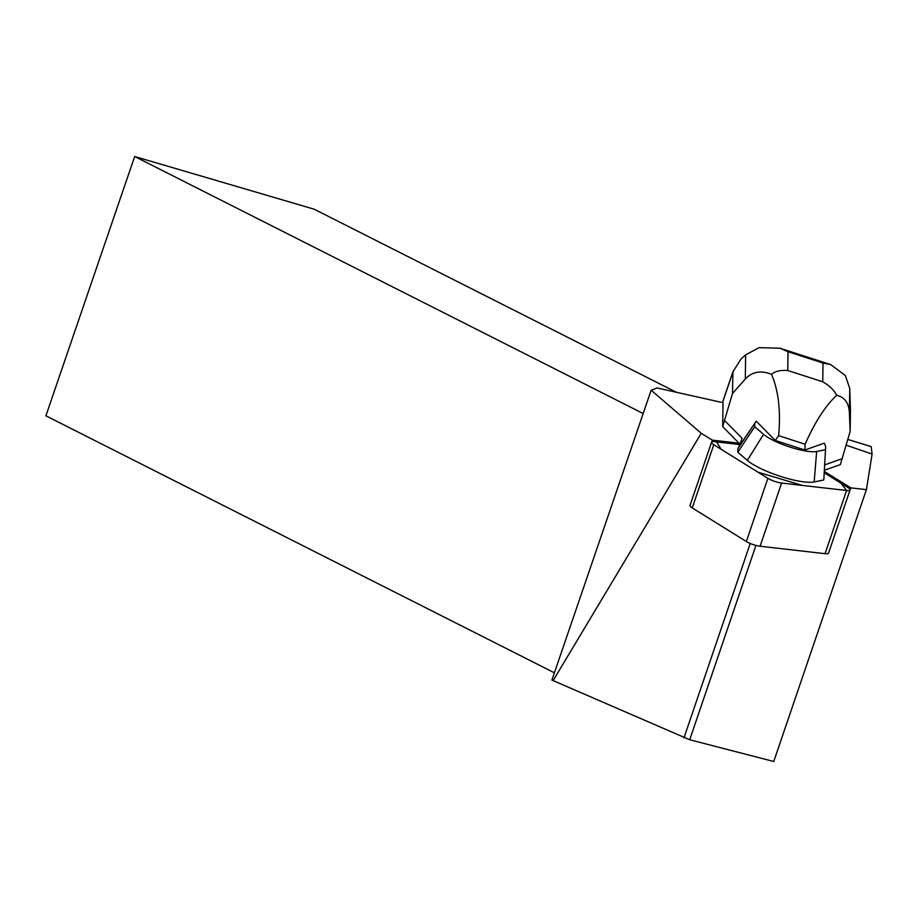 <?xml version="1.0" encoding="UTF-8"?>
<svg xmlns="http://www.w3.org/2000/svg" width="918" height="918" viewBox="0 0 918 918"><rect width="100%" height="100%" fill="white"/><g stroke="black" fill="none" stroke-linecap="round" stroke-linejoin="round"><path stroke-width="1.38" d="M850.079 489.925L828.529 553.118A10.282 2.306 -161.2 0 1 825.053 553.68L760.093 546.233A10.282 2.306 -161.2 0 1 746.345 541.505L692.241 507.918A10.282 2.306 -161.2 0 1 690.015 505.462L711.553 442.269A10.282 2.306 18.8 0 0 713.779 444.725L767.884 478.312A10.282 2.306 18.8 0 0 781.631 483.04L846.591 490.487A10.282 2.306 18.8 0 0 850.079 489.925A10.282 2.306 18.8 0 0 847.842 487.469L824.249 472.816L840.934 483.178L846.568 490.476L802.332 485.415L758.05 472.208L721.204 449.327L716.522 441.879L738.634 444.415L715.03 441.707A10.282 2.306 18.8 0 0 711.553 442.269M721.146 402.279L657.15 387.981L651.16 390.207L551.913 680.089L689.705 739.759L773.748 761.481L866.408 489.65L872.1 454.077L846.212 445.196M872.1 454.077L871.182 446.607L847.865 439.47M824.398 470.245L840.337 464.611L850.148 431.494L850.458 410.38L849.747 388.475L845.34 375.531L830.595 364.538L823.01 363.046L822.735 381.785C829.757 385.904 834.393 390.437 836.665 395.36C844.571 397.104 848.817 402.864 849.391 412.652L850.148 431.494M824.33 471.427L850.332 487.561A6.851 1.538 18.8 0 1 850.791 487.86L866.408 489.65M828.828 552.269A6.851 1.538 -161.2 0 1 828.839 552.269L850.791 487.86M689.705 739.759L755.95 545.407M554.415 672.814L45.9 415.797L134.671 156.519L314.174 209.201L676.417 392.284M712.437 441.707L712.942 440.227A6.851 1.538 18.8 0 0 712.379 440.181L701.249 433.273L651.16 390.207M712.942 440.227L739.036 443.21L722.673 426.64L723.028 402.922M643.174 413.536L134.671 156.519M739.518 445.31L738.634 444.415L739.036 443.21M711.771 441.983L712.379 440.181M553.084 680.674L701.249 433.273M750.235 543.456L683.99 737.797M732.484 393.524L745.29 379.054C752.163 371.675 760.907 370.103 771.522 374.337C775.044 371.274 780.449 369.988 787.759 370.493L788.034 351.766L779.967 348.197L758.979 347.658L745.645 354.876L741.09 358.915L732.931 371.767L732.484 393.524L722.673 426.64M732.931 371.767L722.718 401.728A25.899 5.806 18.8 0 0 722.65 402.199L722.638 402.715M824.72 464.887L842.368 458.633M724.715 420.662L742.1 438.276L739.128 446.377L756.214 421.201L737.854 448.65L737.797 452.195L747.321 460.388A38.843 8.71 18.8 0 0 780.656 476.442A38.843 8.71 18.8 0 0 814.151 481.961L823.825 479.953L825.672 446.607L824.33 443.187A53.864 12.083 -161.2 0 0 824.272 443.153L804.879 450.027L805.132 444.22C814.955 421.97 825.466 405.687 836.665 395.36M771.522 374.337C778.498 390.529 780.862 410.977 778.636 435.671L805.132 444.22M778.636 435.671L775.274 440.468L756.271 421.213A53.864 12.083 -161.2 0 0 756.214 421.201M804.879 450.027L775.274 440.468M787.759 370.493L822.735 381.785M739.128 446.377L737.854 448.65M754.791 423.737L754.745 426.755L737.797 452.195M754.745 426.755L763.558 434.34A30.856 6.919 18.8 0 0 790.054 447.1A30.856 6.919 18.8 0 0 816.664 451.484L825.626 449.625M746.345 541.505L767.884 478.312M713.779 444.725L692.241 507.918M825.053 553.68L846.591 490.487M781.631 483.04L760.093 546.233M849.816 489.076L850.332 487.561M732.805 372.41L722.65 402.199M788.034 351.766L823.01 363.046M745.645 354.876L745.29 379.054M849.391 412.652L849.747 388.475M763.558 434.34L747.321 460.388M816.664 451.484L814.151 481.961M779.956 348.22L830.583 364.561"/></g></svg>
